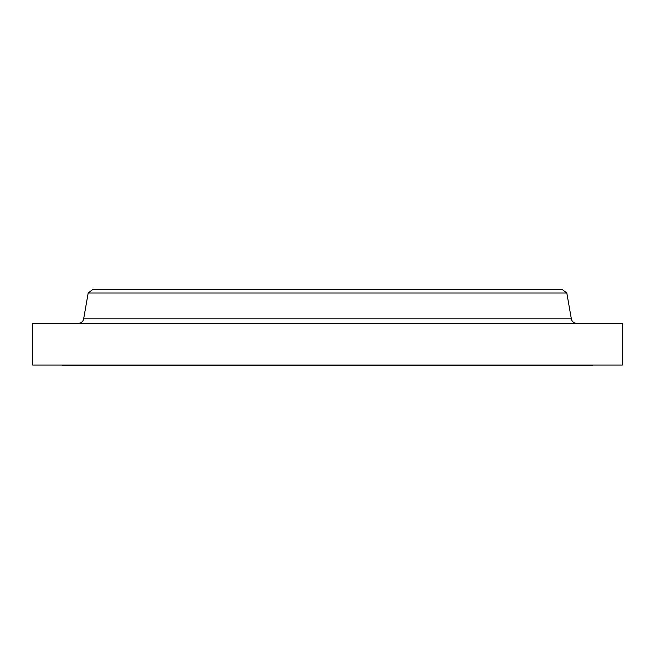<?xml version="1.0" encoding="UTF-8"?>
<svg xmlns="http://www.w3.org/2000/svg" width="655" height="655" viewBox="0 0 655 655"><rect width="100%" height="100%" fill="white"/><g stroke="black" fill="none" stroke-linecap="round" stroke-linejoin="round"><path stroke-width="0.98" d="M592.415 365.686L592.415 365.089L592.415 365.686L62.585 365.686L592.415 365.686M62.585 365.089L62.585 365.686L62.585 365.089M93.608 318.879L83.652 318.879L88.188 293.014L93.01 289.313L561.99 289.313L566.812 293.014L561.99 289.313L93.01 289.313L88.188 293.014L566.812 293.014L88.188 293.014L83.652 318.879L571.348 318.879L566.812 293.014L571.348 318.879L561.392 318.879M622.25 365.089L622.25 323.324L32.75 323.324L32.75 365.089L622.25 365.089L622.25 323.324L32.75 323.324L32.75 365.089L622.25 365.089M78.363 323.324A5.371 5.371 0 0 0 83.652 318.879L571.348 318.879A5.371 5.371 0 0 0 576.637 323.324"/></g></svg>
